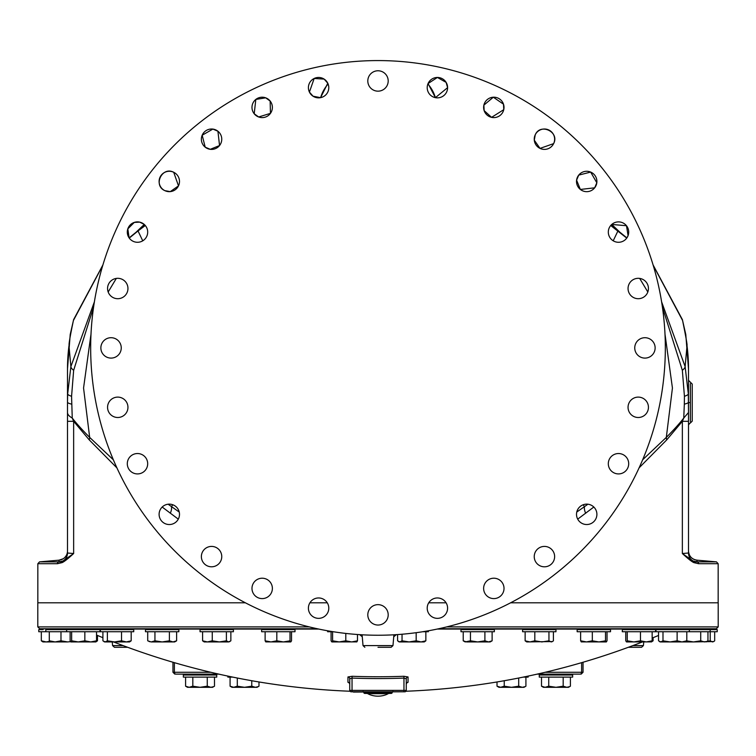 <?xml version="1.0" encoding="UTF-8"?>
<svg xmlns="http://www.w3.org/2000/svg" width="756" height="756" viewBox="0 0 756 756"><rect width="100%" height="100%" fill="white"/><g stroke="black" fill="none" stroke-linecap="round" stroke-linejoin="round"><path stroke-width="1.13" d="M102.91 631.732L102.91 640.814L105.15 641.929L129.569 641.929L131.185 640.814L131.185 631.732M100.368 631.732L133.736 631.732L133.736 629.635L100.368 629.635L100.368 631.732M130.835 628.746L103.185 628.746L104.725 629.635M446.73 626.894L718.2 626.894L716.348 628.746L438.716 628.746M317.284 628.746L39.652 628.746L37.8 626.894L309.27 626.894M50.491 628.746L74.504 628.746M95.662 629.635L70.147 628.746M701.653 628.746L680.409 629.19M660.338 629.635L713.645 629.19L714.42 628.746L710.857 628.746M349.083 682.762L347.949 682.271L347.949 676.96L352.107 676.28A711.642 711.642 0 0 0 403.893 676.28L408.051 676.96L408.051 682.271L406.841 682.772M359.667 634.653L362.247 636.741M393.753 636.741L396.333 634.653M370.468 692.071A727.244 363.627 90 0 1 363.938 692.316L364.713 692.402L363.938 692.316A0.888 0.775 -91.1 0 0 363.91 692.071M392.09 692.071A0.888 0.775 -88.9 0 0 392.062 692.316L391.287 692.402L392.062 692.316A727.244 363.627 -90 0 1 385.532 692.071M384.681 693.517L391.306 693.403A728.34 364.165 -90 0 1 378 692.657A728.34 364.165 90 0 1 364.694 693.403A728.425 728.425 0 0 0 369.684 693.479L371.47 693.677A728.595 728.595 0 0 0 384.539 693.677L386.316 693.479A728.425 728.425 0 0 0 391.306 693.403L391.306 693.403A0.888 0.775 -88.9 0 0 392.062 692.515L392.062 692.316M378.718 692.071A0.888 0.765 -84.7 0 1 378 692.657A0.888 0.765 -95.3 0 1 377.282 692.071M363.078 691.457L363.825 692.515A0.888 0.888 0 0 0 364.694 693.403L364.694 693.403A0.888 0.775 -91.1 0 1 363.938 692.515L363.938 692.316M403.959 691.778L403.959 678.094L406.265 678.784L406.265 690.379A1.399 1.399 0 0 1 404.876 691.778L351.124 691.778A1.399 1.399 0 0 1 349.735 690.379L349.735 678.784A1.852 1.814 -0 0 0 347.949 676.96M349.074 682.706L349.735 684.095A1.852 1.833 0 0 0 347.949 682.271M349.735 678.784L352.041 678.094L352.107 676.28M352.041 691.778L352.041 678.094A713.466 713.466 0 0 0 403.959 678.094L403.893 676.28M406.265 678.784A1.852 1.814 180 0 1 408.051 676.96M406.926 682.706L406.265 684.095A1.852 1.833 180 0 1 408.051 682.271M402.561 691.778L353.439 692.071M362.096 634.794L363.022 645.596L392.978 645.596L393.904 634.794M579.88 674.125L537.176 674.125M218.824 674.125L176.12 674.125M186.174 674.125L213.91 674.125L186.174 674.125M542.09 674.125L569.826 674.125L542.09 674.125M37.8 626.894L37.8 602.797L245.369 602.797M309.922 602.797L327.272 602.797M428.728 602.797L446.078 602.797M510.631 602.797L718.2 602.797L718.2 626.894M688.499 369.599L688.499 368.834A192.789 186.505 180 0 0 688.499 368.824L688.499 421.319L682.356 421.319L682.356 553.524C687.951 558.684 691.787 561.717 693.885 562.615L698.601 563.721L718.162 563.721L718.162 602.797M688.499 423.218L688.499 368.834A192.789 186.505 180 0 0 687.024 345.785L685.125 366.584L688.329 393.867L688.499 412.521L683.755 418.04L682.356 421.319L666.745 439.869L639.103 467.832M593.81 507.03L577.707 519.145M178.293 519.145L162.181 507.04M116.925 467.898L89.255 439.897L73.644 421.319L67.501 421.319L67.501 553.023L73.644 553.524C68.049 558.684 64.213 561.717 62.115 562.615L57.399 563.721A1.852 1.748 -90 0 1 58.987 561.869L39.529 561.869L37.838 563.721L37.838 602.797M39.529 561.869L59.034 560.168L63.202 558.75A9.27 9.27 -73.7 0 1 59.034 560.168L58.987 561.869L62.219 561.869M688.499 412.521L688.499 553.023L682.356 553.524L693.091 561.018L697.013 561.869A1.852 1.748 90 0 1 698.601 563.721M693.885 562.615A1.852 1.692 116.8 0 0 693.091 561.018A9.27 9.261 0 0 1 688.499 553.023L688.499 550.935A9.27 9.27 -90 0 0 696.966 560.168C691.901 559.317 689.085 556.34 688.508 551.247M716.471 561.869L697.013 561.869L696.966 560.168L716.471 561.869L718.162 563.721M690.36 422.746L688.499 424.844L688.499 402.126A58.401 5.453 180 0 1 684.331 404.148L683.755 418.04C679.757 423.256 673.946 429.701 666.319 437.374A11.123 8.24 -136.6 0 0 666.745 439.869M661.623 301.871L685.125 366.584A58.401 10.669 169.1 0 1 682.347 370.308L684.426 396.286L684.331 404.148M664.996 334.133L672.434 388.017L666.319 437.374L642.657 459.78M587.894 504.214L584.511 506.633A11.123 5.887 -126 0 0 585.673 513.267M583.141 504.791L584.511 506.633L576.762 512.048M179.238 512.058L168.106 504.214M113.372 459.837L89.671 437.403A11.123 8.24 -43.4 0 1 89.255 439.897M91.003 334.095L83.557 388.017L89.671 437.403C82.092 429.758 76.28 423.303 72.245 418.04A58.401 14.005 180 0 1 67.501 412.511L67.501 421.319M93.574 307.116L73.653 370.317L71.574 396.286L72.245 418.04L73.644 421.319L73.644 553.524L62.909 561.018L58.987 561.869M71.669 404.148A58.401 5.443 180 0 1 67.501 402.126L67.501 412.511M63.202 558.75A9.27 9.27 -73.7 0 0 67.501 550.935L67.501 550.878M73.653 370.317A58.401 10.669 -169.1 0 1 70.875 366.584L67.671 393.867L67.501 402.126L67.501 368.834L67.501 515.223M67.501 533.074L67.501 550.935M70.213 334.483L73.625 319.599A14.827 10.253 16.9 0 0 73.427 320.45L70.213 334.483L67.501 368.834A192.789 186.515 -0 0 1 68.976 345.785C69.665 343.706 67.227 349.867 73.427 320.45L102.759 265.422M144.557 224.73L139.028 229.852M688.499 424.125L688.499 424.626M688.499 424.702L688.499 440.984M688.499 463.986L688.499 489.293M688.499 519.344L688.499 550.935M688.499 402.598L690.36 402.598L690.36 421.498M688.499 380.353L692.222 384.057L692.222 421.139L690.36 422.991M662.426 307.116L682.347 370.308M308.401 608.155A10.197 10.197 0 0 0 318.597 618.351A10.197 10.197 0 0 0 328.794 608.155A10.197 10.197 0 0 0 318.597 597.958A10.197 10.197 0 0 0 308.401 608.155M378 635.238A287.327 287.327 0 0 0 665.327 347.902A287.327 287.327 0 0 0 378 60.574A287.327 287.327 0 0 0 90.673 347.902A287.327 287.327 0 0 0 378 635.238M252.239 586.136A10.197 10.197 0 0 0 259.913 598.346A10.197 10.197 0 0 0 272.122 590.682A10.197 10.197 0 0 0 264.449 578.472A10.197 10.197 0 0 0 252.239 586.136M202.381 552.182A10.197 10.197 0 0 0 207.144 565.79A10.197 10.197 0 0 0 220.752 561.028A10.197 10.197 0 0 0 215.989 547.42A10.197 10.197 0 0 0 202.381 552.182M161.33 507.985A10.197 10.197 0 0 0 162.937 522.311A10.197 10.197 0 0 0 177.273 520.695A10.197 10.197 0 0 0 175.657 506.369A10.197 10.197 0 0 0 161.33 507.985M131.138 455.755A10.197 10.197 0 0 0 129.522 470.081A10.197 10.197 0 0 0 143.848 471.697A10.197 10.197 0 0 0 145.464 457.371A10.197 10.197 0 0 0 131.138 455.755M113.334 398.119A10.197 10.197 0 0 0 108.571 411.727A10.197 10.197 0 0 0 122.179 416.49A10.197 10.197 0 0 0 126.942 402.882A10.197 10.197 0 0 0 113.334 398.119M108.788 337.96A10.197 10.197 0 0 0 101.124 350.17A10.197 10.197 0 0 0 113.324 357.843A10.197 10.197 0 0 0 120.998 345.634A10.197 10.197 0 0 0 108.788 337.96M117.756 278.312A10.197 10.197 0 0 0 107.56 288.508A10.197 10.197 0 0 0 117.756 298.705A10.197 10.197 0 0 0 127.953 288.508A10.197 10.197 0 0 0 117.756 278.312M136.496 231.827L144.245 224.447L139.766 222.141A10.197 10.197 0 0 0 127.556 229.815A10.197 10.197 0 0 0 135.23 242.024A10.197 10.197 0 0 0 147.439 234.351A10.197 10.197 0 0 0 139.766 222.141L134.284 222.406L127.821 228.87L129.115 237.894L138.981 229.89A14.827 7.711 52.5 0 0 138.017 230.939L145.294 225.515M178.492 185.881L173.719 172.283A10.197 10.197 0 0 0 160.111 177.046A10.197 10.197 0 0 0 164.874 190.654A10.197 10.197 0 0 0 178.482 185.891A10.197 10.197 0 0 0 173.719 172.283C162.143 166.008 152.75 185.513 164.874 190.654L170.28 191.618L178.482 185.891M219.542 145.549L217.926 131.232A10.197 10.197 0 0 0 203.591 132.848A10.197 10.197 0 0 0 205.207 147.174A10.197 10.197 0 0 0 219.533 145.558A10.197 10.197 0 0 0 217.926 131.232L212.871 129.087L202.173 135.23L205.207 147.174L210.262 149.31L219.533 145.558M258.675 116.972L270.45 113.362L270.147 101.039A10.197 10.197 0 0 0 255.821 99.433A10.197 10.197 0 0 0 254.205 113.759A10.197 10.197 0 0 0 268.541 115.375A10.197 10.197 0 0 0 270.147 101.039L265.696 97.836M324.154 79.106L314.175 78.473L309.412 92.081L313.041 96.201L320.591 97.656L327.783 83.236A10.197 10.197 0 0 0 314.175 78.473A10.197 10.197 0 0 0 309.412 92.081A10.197 10.197 0 0 0 323.02 96.844A10.197 10.197 0 0 0 327.783 83.236L324.163 79.115M387.941 78.7A10.197 10.197 0 0 0 375.732 71.026A10.197 10.197 0 0 0 368.059 83.236A10.197 10.197 0 0 0 380.268 90.909A10.197 10.197 0 0 0 387.941 78.7M447.599 87.658A10.197 10.197 0 0 0 437.403 77.462A10.197 10.197 0 0 0 427.206 87.658A10.197 10.197 0 0 0 437.403 97.855A10.197 10.197 0 0 0 447.599 87.658L446.116 82.376L437.403 77.462L428.066 83.557L435.409 97.656L447.599 87.658M491.57 117.341L503.761 109.667A10.197 10.197 0 0 0 496.087 97.458A10.197 10.197 0 0 0 483.878 105.131A10.197 10.197 0 0 0 491.551 117.341A10.197 10.197 0 0 0 503.761 109.667L503.496 104.186L493.328 97.212L483.878 105.131L484.142 110.612M540.02 148.393L553.619 143.631A10.197 10.197 0 0 0 548.856 130.013A10.197 10.197 0 0 0 535.248 134.776A10.197 10.197 0 0 0 540.011 148.384A10.197 10.197 0 0 0 553.619 143.631C559.894 132.045 540.389 122.652 535.248 134.776L534.284 140.181L540.011 148.384M580.353 189.454L594.67 187.828A10.197 10.197 0 0 0 593.063 173.502A10.197 10.197 0 0 0 578.727 175.118A10.197 10.197 0 0 0 580.343 189.444A10.197 10.197 0 0 0 594.67 187.828L596.815 182.772L590.672 172.084L578.727 175.118L576.592 180.164L580.343 189.444M624.862 240.058A10.197 10.197 0 0 0 626.478 225.723A10.197 10.197 0 0 0 612.152 224.116A10.197 10.197 0 0 0 610.536 238.442A10.197 10.197 0 0 0 624.862 240.058M642.666 297.694A10.197 10.197 0 0 0 647.429 284.086A10.197 10.197 0 0 0 633.821 279.323A10.197 10.197 0 0 0 629.058 292.931A10.197 10.197 0 0 0 642.666 297.694M647.212 357.843A10.197 10.197 0 0 0 654.876 345.634A10.197 10.197 0 0 0 642.676 337.96A10.197 10.197 0 0 0 635.002 350.17A10.197 10.197 0 0 0 647.212 357.843M638.244 417.501A10.197 10.197 0 0 0 648.44 407.304A10.197 10.197 0 0 0 638.244 397.108A10.197 10.197 0 0 0 628.047 407.304A10.197 10.197 0 0 0 638.244 417.501M616.235 473.662A10.197 10.197 0 0 0 628.444 465.998A10.197 10.197 0 0 0 620.77 453.789A10.197 10.197 0 0 0 608.561 461.453A10.197 10.197 0 0 0 616.235 473.662M582.281 523.521A10.197 10.197 0 0 0 595.889 518.767A10.197 10.197 0 0 0 591.126 505.15A10.197 10.197 0 0 0 577.518 509.913A10.197 10.197 0 0 0 582.281 523.521M538.074 564.581A10.197 10.197 0 0 0 552.409 562.965A10.197 10.197 0 0 0 550.793 548.639A10.197 10.197 0 0 0 536.467 550.245A10.197 10.197 0 0 0 538.074 564.581M485.853 594.764A10.197 10.197 0 0 0 500.179 596.38A10.197 10.197 0 0 0 501.795 582.054A10.197 10.197 0 0 0 487.459 580.438A10.197 10.197 0 0 0 485.853 594.764M428.217 612.577A10.197 10.197 0 0 0 441.825 617.34A10.197 10.197 0 0 0 446.588 603.732A10.197 10.197 0 0 0 432.98 598.969A10.197 10.197 0 0 0 428.217 612.577M368.059 617.113A10.197 10.197 0 0 0 380.268 624.787A10.197 10.197 0 0 0 387.941 612.577A10.197 10.197 0 0 0 375.732 604.904A10.197 10.197 0 0 0 368.059 617.113M94.377 301.871L70.875 366.584L68.976 345.785M129.257 238.093L138.017 230.939L142.752 240.824M610.706 225.515L626.743 238.093M653.241 265.422L682.573 320.45L685.787 334.483L682.375 319.599A14.827 10.253 163.1 0 1 682.573 320.45C689.623 355.14 686.004 342.232 687.024 345.785M610.867 225.326L616.981 229.862L611.443 224.73M484.152 110.631L491.551 117.341M613.21 240.795L617.945 230.911A14.827 7.702 127.5 0 0 616.981 229.862L626.885 237.894L628.075 235.607L626.478 225.723L611.755 224.447L619.504 231.827M265.687 97.826L255.821 99.433L254.205 113.759L258.656 116.972M200.038 675.013L216.726 675.013L216.726 677.111L183.358 677.111L183.358 675.013L200.038 675.013M192.818 677.111L192.818 686.193L200.038 687.308L207.267 686.193L210.877 687.308L213.617 686.656M185.589 677.111L185.589 686.193L189.198 687.308L192.818 686.193M207.267 677.111L207.267 686.193M214.496 677.111L214.496 686.193L212.559 687.308L187.526 687.308L185.589 686.193M213.475 686.713L212.653 687.024M187.318 686.996L186.694 686.75M227.849 676.091L227.849 677.111L232.735 677.111M237.299 678.028L237.299 686.193L244.528 687.308L251.757 686.193L255.367 687.308L258.098 686.656M230.079 677.111L230.079 686.193L233.689 687.308L237.299 686.193M251.757 680.721L251.757 686.193M258.987 681.959L258.987 686.193L257.049 687.308L232.016 687.308L230.079 686.193M257.976 686.713L257.144 687.024M231.809 686.996L231.185 686.75M523.265 677.111L528.151 677.111L528.151 676.091M504.243 680.721L504.243 686.193L511.472 687.308L518.701 686.193L522.311 687.308L525.042 686.656M497.013 681.959L497.013 686.193L500.633 687.308L504.243 686.193M518.701 678.028L518.701 686.193M525.921 677.111L525.921 686.193L523.984 687.308L498.951 687.308L497.013 686.193M524.91 686.713L524.088 687.024M498.752 686.996L498.119 686.75M555.962 675.013L572.642 675.013L572.642 677.111L539.274 677.111L539.274 675.013L555.962 675.013M548.733 677.111L548.733 686.193L555.962 687.308L563.182 686.193L566.802 687.308L569.533 686.656M541.504 677.111L541.504 686.193L545.123 687.308L548.733 686.193M563.182 677.111L563.182 686.193M570.411 677.111L570.411 686.193L568.474 687.308L543.441 687.308L541.504 686.193M569.4 686.713L568.578 687.024M543.243 686.996L542.61 686.75M632.923 645.596L643.422 645.596L641.57 647.287L628.359 647.287M392.978 645.596L391.135 647.287L378 647.287M127.641 647.287L114.43 647.287L112.578 645.596L112.257 641.929M103.893 641.56L104.602 641.929M97.467 635.446L97.467 640.814L95.917 641.891M96.362 641.249L97.467 640.814M45.814 631.732L45.814 629.635L100.019 629.635L100.019 631.732L38.764 631.732L38.764 629.635L43.045 629.635M41.315 631.732L41.315 640.814L46.144 641.929L49.518 641.362M49.291 631.732L49.291 640.814L55.141 641.929L42.931 641.929L41.315 640.814M67.35 641.929L70.544 641.693M50.047 641.929L49.291 640.814M60.981 631.732L60.981 640.814L67.586 641.929L55.141 641.929L60.981 640.814M96.541 631.732L96.541 640.814L95.785 641.929M70.128 631.732L70.128 640.814L70.884 641.929L71.64 640.814L78.246 641.929L84.842 640.814L90.692 641.929L96.541 640.814M71.64 631.732L71.64 640.814M70.884 641.929L95.851 641.929M84.842 631.732L84.842 640.814M145.483 629.635L178.851 629.635L178.851 631.732L145.483 631.732L145.483 629.635M169.401 631.732L169.401 640.814L173.011 641.929L176.62 640.814L176.62 631.732M147.713 631.732L147.713 640.814L151.124 641.929M149.697 641.693L149.026 641.457M148.951 641.428L151.332 641.929L154.942 640.814L162.171 641.929L169.401 640.814M154.942 631.732L154.942 640.814M151.332 641.929L174.683 641.929L176.62 640.814M200.038 629.635L233.406 629.635L233.406 631.732L200.038 631.732L200.038 629.635M230.863 631.732L230.863 640.814L228.624 641.929L229.881 641.56M202.589 631.732L202.589 640.814L207.418 641.929L212.256 640.814L219.325 641.929L226.394 640.814L228.624 641.929L204.205 641.929L202.589 640.814M212.256 631.732L212.256 640.814M226.394 631.732L226.394 640.814M261.642 629.635L295.01 629.635L295.01 631.732L261.642 631.732L261.642 629.635M291.532 631.732L291.532 640.814L290.776 641.929L290.02 640.814L290.02 631.732M265.12 631.732L265.12 640.814L270.969 641.929L276.819 640.814L283.415 641.929L290.02 640.814M265.876 641.929L265.12 640.814M276.819 631.732L276.819 640.814M265.743 641.891L290.776 641.929M327.603 630.778L327.603 631.732L333.245 631.732M331.081 631.732L331.081 640.814L331.837 641.929L332.593 640.814L339.189 641.929L345.794 640.814L351.644 641.929L357.484 640.814L356.728 641.929M332.593 631.732L332.593 640.814M331.837 641.929L356.87 641.891M345.794 633.424L345.794 640.814M357.484 634.501L357.484 640.814M422.755 631.732L428.397 631.732L428.397 630.778M397.58 634.567L397.58 640.814L399.811 641.929L402.041 640.814L409.109 641.929L416.178 640.814L421.016 641.929L425.855 640.814L424.229 641.929L399.811 641.929M402.041 634.227L402.041 640.814M416.178 632.687L416.178 640.814M425.855 631.732L425.855 640.814M492.118 631.732L460.99 631.732L460.99 629.635L494.358 629.635L494.358 631.732L492.118 631.732L492.128 640.814L488.518 641.929L490.19 641.929L492.128 640.814M463.22 631.732L463.22 640.814L466.613 641.929M464.779 641.551L463.22 640.814L465.157 641.929L470.449 640.814L477.679 641.929L484.898 640.814L488.518 641.929L466.83 641.929M470.449 631.732L470.449 640.814M484.898 631.732L484.898 640.814M522.594 629.635L555.962 629.635L555.962 631.732L522.594 631.732L522.594 629.635M525.137 631.732L525.137 640.814L529.975 641.929L534.813 640.814L541.882 641.929L548.95 640.814L551.181 641.929L552.438 641.56L553.411 640.814L553.411 631.732M552.438 641.56L526.762 641.929L525.137 640.814M534.813 631.732L534.813 640.814M548.95 631.732L548.95 640.814M577.149 629.635L610.517 629.635L610.517 631.732L577.149 631.732L577.149 629.635M580.627 631.732L580.627 640.814L586.476 641.929L592.317 640.814L598.922 641.929L605.518 640.814L606.35 641.929L607.03 640.814L607.03 631.732M581.383 641.929L580.627 640.814M592.317 631.732L592.317 640.814M605.518 631.732L605.518 640.814M581.241 641.891L606.274 641.929M622.358 629.635L655.632 629.635L655.632 631.732L622.264 631.732L622.358 629.635M625.751 631.732L625.751 640.814L626.507 641.929L627.253 640.814L633.859 641.929L640.464 640.814L646.304 641.929L652.154 640.814L651.398 641.929M627.253 631.732L627.253 640.814M626.507 641.929L651.54 641.891M640.464 631.732L640.464 640.814M652.154 631.732L652.154 640.814M710.186 631.732L655.981 631.732L655.981 629.635L717.236 629.635L717.236 631.732L710.186 631.732L710.186 629.635M658.533 631.732L658.533 640.814L660.763 641.929L662.993 640.814L670.062 641.929L677.13 640.814L681.969 641.929L686.807 640.814L685.182 641.929L693.507 641.929L700.727 640.814L704.346 641.929L706.709 641.428M662.993 631.732L662.993 640.814M677.13 631.732L677.13 640.814M686.807 631.732L686.807 640.814M660.763 641.929L685.182 641.929M700.727 631.732L700.727 640.814M686.278 640.814L693.507 641.929L713.711 641.56L714.685 640.814L714.685 631.732M707.956 631.732L707.956 640.814L706.019 641.929M710.224 631.732L710.224 640.814L712.454 641.929L713.711 641.56M706.473 641.674L710.224 640.814M653.09 637.695L653.09 640.814L651.464 641.929M651.984 641.249L653.09 640.814M121.518 631.732L121.518 640.814L126.356 641.929L131.185 640.814M107.38 631.732L107.38 640.814L114.449 641.929L121.518 640.814M105.15 641.929L107.38 640.814M129.37 629.635L103.95 629.19M96.513 629.068L103.865 629.068M130.23 629.068L148.989 629.068M175.354 629.068L203.544 629.068M229.909 629.068L265.139 629.068M291.504 629.068L318.786 629.068M437.214 629.068L464.496 629.068M490.861 629.068L526.091 629.068M552.456 629.068L580.646 629.068M607.011 629.068L625.77 629.068M652.135 629.068L659.487 629.068M388.622 693.45A16.604 11.746 180 0 1 367.378 693.45M373.549 692.071A727.442 363.721 90 0 1 363.938 692.515M392.062 692.515L392.062 692.515A727.442 363.721 -90 0 1 382.451 692.071M351.124 691.778A1.399 1.399 0 0 1 349.735 690.379L406.265 690.379M581.619 662.662L581.619 672.273L545.218 672.273M580.126 674.125A1.852 1.503 -90 0 0 581.619 672.273L583.037 672.273L581.184 674.125M537.544 674.125A1.852 1.503 -90 0 0 538.3 673.87M218.456 674.125A1.852 1.503 -90 0 1 217.7 673.87M210.782 672.273L172.963 672.273L174.816 674.125M175.874 674.125A1.852 1.503 -90 0 1 174.381 672.273L174.381 662.662M57.399 563.721L37.838 563.721M697.013 561.869L693.781 561.869M172.812 504.772L171.442 506.605A11.123 5.887 -54 0 1 170.289 513.248M67.501 552.664L67.501 553.023A9.27 9.261 0 0 1 62.909 561.018A1.852 1.692 -116.8 0 0 62.115 562.615M690.36 383.698L690.36 402.598M688.329 393.867A58.401 6.369 177.5 0 1 684.426 396.286M647.826 291.996L639.68 278.406M116.32 278.406L108.174 291.986M71.574 396.286A58.401 6.369 -177.5 0 1 67.671 393.867M435.343 97.647A58.392 41.287 180 0 0 427.887 83.982M328.113 83.982A58.392 41.287 180 0 0 320.657 97.647M123.077 645.596L112.578 645.596M71.007 629.635L41.58 628.746M176.035 628.746L149.849 629.635M230.589 628.746L204.404 629.635M292.194 628.746L265.999 629.635M491.542 628.746L465.346 629.635M553.146 628.746L526.951 629.635M607.692 628.746L581.506 629.635M652.815 628.746L626.63 629.635M130.145 629.19L130.92 628.746M96.541 635.049A726.667 726.667 0 0 0 102.91 637.695M113.513 641.929A726.667 726.667 0 0 0 350.028 691.239M405.972 691.239A726.667 726.667 0 0 0 642.487 641.929M652.154 638.073A726.667 726.667 0 0 0 658.533 635.446M388.934 693.441L367.066 693.441M392.922 691.457L392.175 692.515A0.888 0.888 0 0 1 391.306 693.403M384.53 693.677L385.418 692.779M364.694 693.403L371.319 693.517M371.47 693.677L370.582 692.779M583.037 662.247L583.037 672.273M172.963 662.247L172.963 672.273M688.499 402.116L688.499 392.789M73.625 319.599L102.91 264.931M138.981 229.89L145.133 225.326M653.09 264.931L682.375 319.599M688.499 368.824L685.787 334.483M186.949 674.569L187.715 675.013M213.135 674.569L212.36 675.013M542.865 674.569L543.64 675.013M569.051 674.569L568.285 675.013M643.422 645.596L643.743 641.929M363.022 645.596L364.865 647.287M42.355 629.19L43.12 629.635M50.17 629.635L48.63 628.746M66.651 631.732L66.651 629.635M96.428 629.19L97.203 628.746M175.269 629.19L174.494 629.635M149.074 629.19L148.308 628.746M229.824 629.19L229.049 629.635M203.629 629.19L202.854 628.746M291.419 629.19L290.654 629.635M265.233 629.19L264.458 628.746M399.196 641.929L398.554 641.56M490.767 629.19L490.001 629.635M464.581 629.19L463.806 628.746M552.371 629.19L551.596 629.635M526.176 629.19L525.411 628.746M606.926 629.19L606.151 629.635M580.731 629.19L579.965 628.746M652.05 629.19L651.275 629.635M625.855 629.19L625.08 628.746M684.993 629.635L686.533 628.746M689.349 631.732L689.349 629.635M660.149 641.929L659.506 641.56M659.572 629.19L658.797 628.746M705.83 629.635L707.37 628.746M713.645 629.19L712.88 629.635"/></g></svg>
